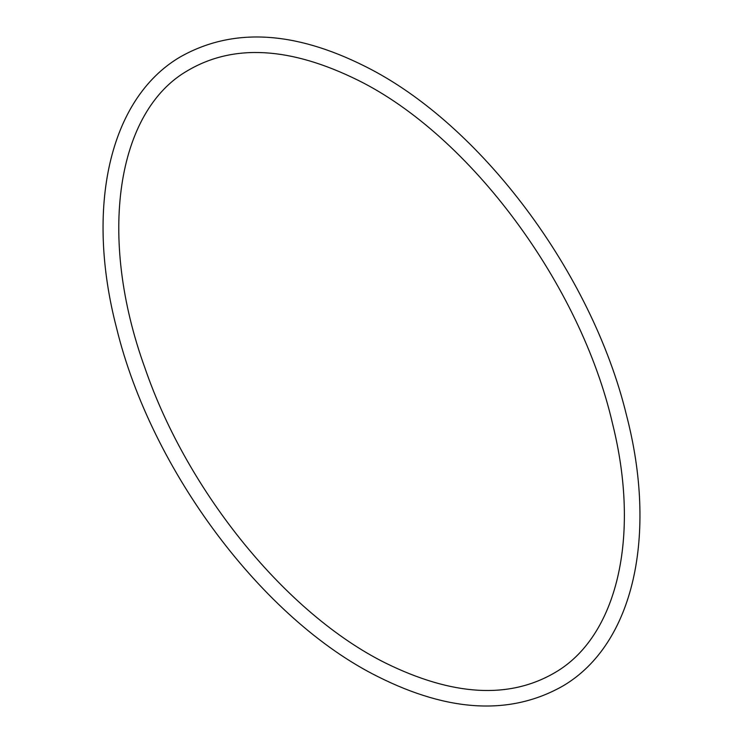 <?xml version="1.0" encoding="UTF-8"?>
<svg xmlns="http://www.w3.org/2000/svg" width="743" height="743" viewBox="0 0 743 743"><rect width="100%" height="100%" fill="white"/><g stroke="black" fill="none" stroke-linecap="round" stroke-linejoin="round"><path stroke-width="1.11" d="M384.948 662.747C452.636 696.163 509.373 699.404 555.17 672.471C616.671 636.732 641.014 537.718 612.548 423.705C580.571 284.513 469.994 135.579 358.052 80.253C290.364 46.837 233.627 43.596 187.83 70.529C116.892 110.893 97.017 236.033 145.052 368.314C187.775 492.655 286.529 613.579 384.948 662.747M563.287 685.761C633.872 643.921 657.769 535.053 626.405 414.873C591.855 272.737 480.294 123.617 365.166 66.406C293.699 30.509 231.881 27.454 179.713 57.239C109.128 99.079 85.231 207.947 116.595 328.127C151.145 470.263 262.706 619.383 377.834 676.594C449.301 712.491 511.119 715.546 563.287 685.761"/></g></svg>
